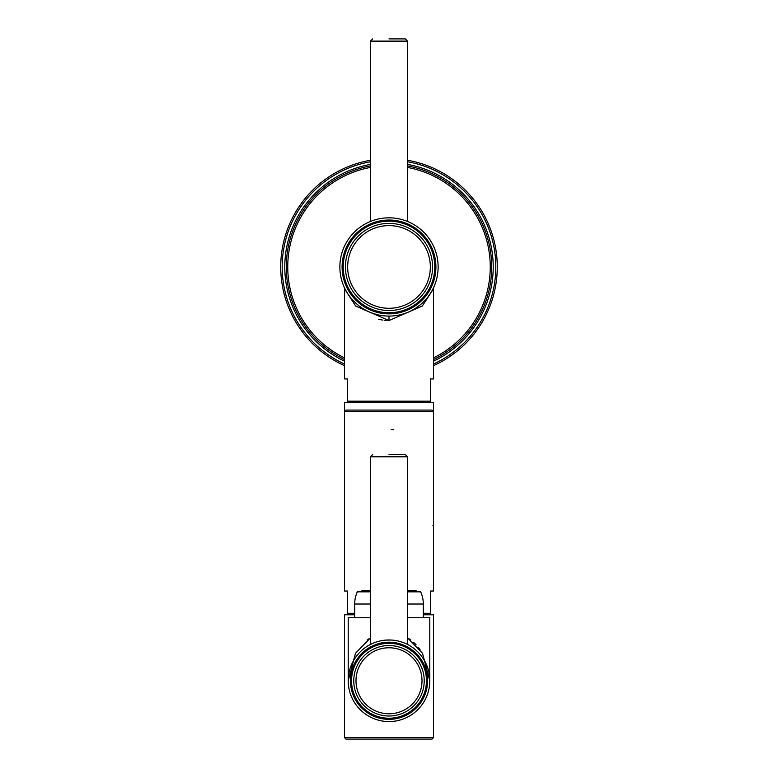 <?xml version="1.0" encoding="UTF-8"?>
<svg xmlns="http://www.w3.org/2000/svg" width="778" height="778" viewBox="0 0 778 778"><rect width="100%" height="100%" fill="white"/><g stroke="black" fill="none" stroke-linecap="round" stroke-linejoin="round"><path stroke-width="1.17" d="M344.498 288.755L344.498 378.935L347.465 378.935L347.465 401.185L430.535 401.185L430.535 378.935L433.502 378.935L433.502 288.755L422.318 306.036L389 320.536L355.682 306.036L344.498 288.755L344.119 286.936M378.691 319.32L382.795 320.098M384.215 320.273L387.133 320.487M423.854 401.185L423.854 402.664M354.146 401.185L354.146 402.664M389 402.664L344.498 402.664L344.498 411.562L433.502 411.562L433.502 402.664L389 402.664M393.794 429.719L391.178 429.437M423.3 613.288L430.535 613.288L430.535 591.037L433.502 591.037L433.502 411.562L432.014 410.084L345.986 410.084L344.498 411.562L344.498 591.037L347.465 591.037L347.465 613.288L354.7 613.288M423.854 613.288L423.854 614.776M354.146 613.288L354.146 614.776M354.7 614.776L344.498 614.776L344.498 737.612L345.986 739.1L432.014 739.1L433.502 737.612L344.498 737.612M423.3 614.776L433.502 614.776L433.502 737.612M407.536 644.447L406.281 643.824L408.314 644.845L407.536 644.447L407.536 456.803L370.464 456.803L370.464 644.447L369.686 644.845L371.446 643.96M369.599 644.894L368.821 645.332M364.221 648.375L362.538 649.737L364.221 648.375M362.071 650.136L360.807 651.303M359.115 653.014L357.481 654.881L359.115 653.014M355.925 656.904L354.457 659.083L355.925 656.904M427.2 666.464L426.821 665.491L427.2 666.464M423.543 659.083L422.075 656.904L423.543 659.083M420.519 654.881L418.885 653.014L420.519 654.881M417.037 651.147L416.055 650.252M415.462 649.737L413.779 648.375L415.462 649.737M411.912 647.033L413.692 648.307L411.912 647.024M395.039 640.44L394.145 640.313M415.929 650.145L417.193 651.303M360.963 651.147L361.945 650.252M366.146 646.985L367.712 645.983M367.887 645.876L369.618 644.884M372.02 643.688L372.652 643.406M375.229 642.385L375.745 642.2M382.961 640.44L383.855 640.313M385.577 640.129L386.228 640.08M407.536 637.834L422.503 653.277L429.787 680.779A40.787 40.787 0 0 1 389 721.566A40.787 40.787 0 0 1 348.213 680.779A40.787 40.787 0 0 1 389 639.983A40.787 40.787 0 0 1 429.787 680.779L422.503 653.277M386.044 640.09L391.305 640.051M391.49 640.061L392.316 640.119M393.969 640.294L394.816 640.401M396.381 640.664L397.072 640.79M401.886 642.074L402.819 642.404M389 639.983L387.755 640.002M380.928 640.79L381.619 640.664M376.114 642.074L375.181 642.404L376.114 642.074M374.315 642.725L373.537 643.036L374.315 642.725M372.837 643.328L372.234 643.591L372.837 643.328M389 454.576L405.319 454.576L389 454.576M353.776 680.779A35.224 35.224 0 0 0 389 716.003A35.224 35.224 0 0 0 424.224 680.779A35.224 35.224 0 0 0 389 645.545A35.224 35.224 0 0 0 353.776 680.779A35.224 35.224 0 0 0 389 716.003A35.224 35.224 0 0 0 424.224 680.779M348.213 680.75L355.507 653.267L370.464 637.834M369.764 638.271L367.206 640.031M370.464 617.742L348.213 617.742L348.213 680.779A40.787 40.787 0 0 0 389 721.566A40.787 40.787 0 0 0 429.787 680.779L429.787 617.742L407.536 617.742M420.042 649.494L418.331 647.277M416.036 644.68L413.546 642.278M410.765 640.002L408.217 638.252M407.536 591.406L420.013 591.406A0.739 0.739 90 0 1 420.684 591.844A29.661 29.661 0 0 1 423.3 604.02L423.3 617.742M370.464 591.844L357.316 591.844A29.661 29.661 0 0 0 354.7 604.02L354.7 617.742M357.316 591.844A0.739 0.739 -90 0 1 357.987 591.406L370.464 591.406M407.536 590.813L416.162 590.813L416.162 591.406M361.838 591.406L361.838 590.813L370.464 590.813M386.024 315.994L383.009 315.712L386.024 315.994M381.979 315.576L379.975 315.246L381.979 315.576M376.922 314.575L373.858 313.69L376.922 314.575M373.158 313.456L370.795 312.581L373.148 313.456M370.707 312.552L367.722 311.229L370.727 312.552M367.469 311.112L364.658 309.625L367.469 311.112M355.838 303.196L353.163 300.571L355.838 303.196M350.761 297.799L349.604 296.301L350.761 297.799M348.768 295.154L347.834 293.773L348.768 295.154M347.241 292.839L346.142 290.962L347.241 292.839M346.006 290.729L345.354 289.504L346.006 290.729M345.296 289.406L344.81 288.424L345.296 289.406M344.8 288.414L344.45 287.656L344.8 288.414M344.411 287.578L344.129 286.965L344.411 287.578M344.498 359.524A102.715 102.715 0 0 1 370.464 165.918M407.536 165.918A102.715 102.715 0 0 1 433.502 359.524A102.715 102.715 0 0 0 407.536 165.918M344.498 365.66A108.278 108.278 0 0 1 370.464 160.268M407.536 160.268A108.278 108.278 0 0 1 433.502 365.66A108.278 108.278 0 0 0 407.536 160.268M397.325 315.372L396.012 315.576M408.217 312.163L404.861 313.456M410.278 311.239L408.061 312.231M417.951 306.649L419.323 305.608L417.951 306.649M433.521 287.734L433.2 288.414M433.589 287.578L433.871 286.965L433.589 287.578M433.19 288.424L432.704 289.406M432.646 289.504L431.994 290.729M431.858 290.962L430.759 292.839M430.166 293.773L429.232 295.154M428.396 296.301L427.239 297.799M424.837 300.571L422.162 303.196M413.342 309.625L410.521 311.112M404.132 313.69L401.078 314.575M394.991 315.712L391.976 315.994M438.131 266.951A49.131 49.131 0 0 1 389 316.082A49.131 49.131 0 0 1 339.869 266.951A49.131 49.131 0 0 1 389 217.821A49.131 49.131 0 0 1 438.131 266.951A49.131 49.131 0 0 1 389 316.082A49.131 49.131 0 0 1 339.869 266.951M389.029 217.821L390.264 217.83M391.519 217.879L392.764 217.957M394.008 218.073L395.224 218.21M396.43 218.385L397.597 218.579M403.656 220.057L404.434 220.3L403.656 220.057M406.252 220.942L407.536 221.448L406.252 220.942M390.964 217.859L390.196 217.83M389 217.821L388.193 217.821M373.858 220.213L374.344 220.057M407.536 221.448L407.536 41.127L370.464 41.127L370.464 221.448L371.32 221.108M380.403 218.579L381.57 218.385M382.776 218.21L383.992 218.073M385.236 217.957L386.481 217.879M389 38.9L405.319 38.9L389 38.9M345.432 266.951A43.568 43.568 0 0 0 389 310.519A43.568 43.568 0 0 0 432.568 266.951A43.568 43.568 0 0 0 389 223.383A43.568 43.568 0 0 0 345.432 266.951A43.568 43.568 0 0 0 389 310.519A43.568 43.568 0 0 0 432.568 266.951M433.502 525.51L432.947 525.51M427.56 680.779A38.56 38.56 0 0 1 389 719.339A38.56 38.56 0 0 1 350.44 680.779A38.56 38.56 0 0 1 389 642.21A38.56 38.56 0 0 1 427.56 680.779M426.451 680.779A37.451 37.451 0 0 1 389 718.23A37.451 37.451 0 0 1 351.549 680.779A37.451 37.451 0 0 1 389 643.328A37.451 37.451 0 0 1 426.451 680.779M355.993 680.779A33.007 33.007 0 0 0 389 713.776A33.007 33.007 0 0 0 422.007 680.779A33.007 33.007 0 0 0 389 647.773A33.007 33.007 0 0 0 355.993 680.779M354.7 604.02L370.464 604.02M407.536 604.02L423.3 604.02M420.684 591.844L407.536 591.844M389 316.082L389 320.536M344.498 357.88A101.228 101.228 0 0 1 370.464 167.426M407.536 167.426A101.228 101.228 0 0 1 433.502 357.88M433.502 361.167A104.194 104.194 0 0 0 407.536 164.411M344.498 364.036A106.79 106.79 0 0 1 370.464 161.775M407.536 161.775A106.79 106.79 0 0 1 433.502 364.036M370.464 164.411A104.194 104.194 0 0 0 344.498 361.167M435.904 266.951A46.904 46.904 0 0 1 389 313.855A46.904 46.904 0 0 1 342.096 266.951A46.904 46.904 0 0 1 389 220.038A46.904 46.904 0 0 1 435.904 266.951M434.795 266.951A45.795 45.795 0 0 1 389 312.746A45.795 45.795 0 0 1 343.205 266.951A45.795 45.795 0 0 1 389 221.156A45.795 45.795 0 0 1 434.795 266.951M347.659 266.951A41.341 41.341 0 0 0 389 308.292A41.341 41.341 0 0 0 430.341 266.951A41.341 41.341 0 0 0 389 225.601A41.341 41.341 0 0 0 347.659 266.951M407.536 456.803L405.319 454.576M370.464 456.803L372.681 454.576M369.958 312.241L371.028 312.678M378.857 315.022L380.821 315.401M433.502 288.755L433.832 287.043M433.813 287.101L433.492 287.782M427.278 297.76L425.158 300.22M420.499 304.655L414.839 308.74M399.338 314.983L397.218 315.391M407.536 41.127L405.319 38.9M370.464 41.127L372.681 38.9"/></g></svg>
